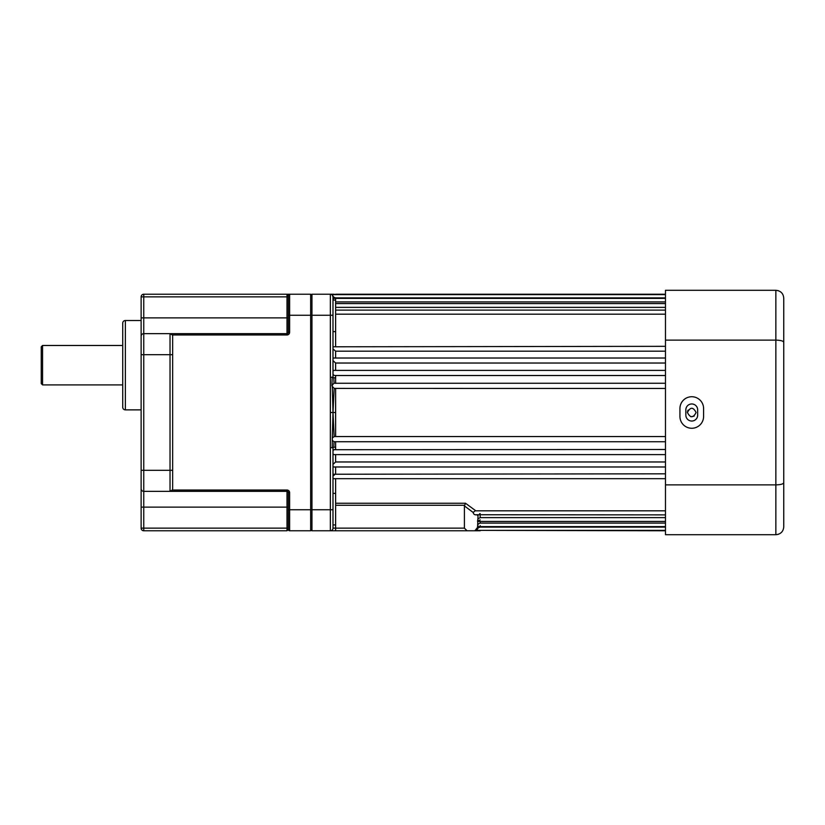 <?xml version="1.0" encoding="UTF-8"?>
<svg xmlns="http://www.w3.org/2000/svg" width="825" height="825" viewBox="0 0 825 825"><rect width="100%" height="100%" fill="white"/><g stroke="black" fill="none" stroke-linecap="round" stroke-linejoin="round"><path stroke-width="1.24" d="M333.156 300.083L332.991 298.702M335.62 299.372L335.62 297.877L333.805 297.258L332.228 294.999L332.991 296.856L332.991 377.242L330.361 377.242L330.361 447.758L332.228 447.645L332.3 437.962L334.146 436.6L335.62 436.538L665.476 436.538M665.476 388.462L334.146 388.4L333.001 412.5L334.146 436.6L335.62 436.538L335.62 388.462L334.146 388.4L331.887 385.894L333.805 383.264L665.476 383.264M665.476 346.325L333.001 346.789M665.476 358.019L333.434 358.019L333.001 358.669M665.476 375.509L335.62 375.509C333.805 375.633 332.929 374.808 333.001 373.024L332.991 372.137M665.476 370.394L333.64 370.394L333.001 371.24M335.62 441.664L335.62 449.491C333.805 449.367 332.929 450.192 333.001 451.976L332.991 452.863M334.063 449.707L665.476 449.491M335.62 466.981L335.62 473.818L333.022 476.046M333.877 474.241L665.476 473.818M335.62 454.606L335.62 461.969L333.011 464.351M335.62 461.969L665.476 461.969M476.778 530.001L478.366 527.742L480.181 527.123L665.476 527.123M475.128 510.861L473.148 512.449L464.413 505.9L465.496 503.25L475.819 510.819L665.476 510.819M480.181 514.882L480.181 517.626L477.984 518.801L477.551 521.163L480.181 519.925M477.984 518.801L480.181 517.626L665.476 517.626M480.181 521.431L480.181 523.081L478.201 523.988L477.551 526.463M478.252 523.927L480.181 523.081L665.476 523.081M688.153 410.087A4.342 4.342 0 0 0 687.751 410.84M687.503 411.654A4.342 4.342 0 0 0 687.421 412.5C690.308 406.9 693.206 406.9 696.094 412.5C693.206 418.1 690.319 418.1 687.421 412.5M332.991 300.083L335.62 300.083L335.62 346.325M335.62 478.675L335.62 528.144L464.413 528.144L464.413 505.9M690.907 416.749L694.165 416.109M480.181 527.123L480.181 525.628M665.476 530.774L480.181 530.372M334.3 297.588L333.764 298.598L332.991 296.856A2.63 2.63 0 0 0 332.991 296.794L332.991 296.856A2.63 2.63 0 0 0 330.361 294.226L311.963 294.226L311.963 530.774L474.922 530.774L478.325 526.402L478.851 527.412M335.62 446.995L332.228 447.645M332.991 447.728L333.764 447.109L332.991 447.758L332.991 528.144A2.63 2.63 0 0 1 330.361 530.774L330.361 509.747L310.654 509.747L310.654 294.226L286.997 294.226L289.627 294.226L289.627 332.341A2.63 2.63 0 0 1 286.997 334.96L172.312 334.96A2.63 2.63 0 0 1 172.662 336.28L172.662 488.72A2.63 2.63 0 0 1 170.032 491.349L143.756 491.349A2.63 2.63 0 0 1 141.127 488.72L141.127 296.856A2.63 2.63 0 0 1 143.756 294.226L286.997 294.226L288.317 295.536A1.31 1.31 0 0 1 289.627 294.226L310.654 294.226L311.963 294.989L310.654 294.226M335.62 383.336L335.62 378.005L332.228 377.355L331.887 385.873M665.476 351.182L335.62 351.182L333.022 348.954M665.476 363.031L335.62 363.031L333.011 360.649M665.476 454.606L333.64 454.606L333.001 453.76M332.991 477.984L333.279 478.675L665.476 478.675M333.764 447.109L334.063 441.726L665.476 441.736M334.063 441.726L332.269 440.333M665.476 466.981L333.434 466.981L333.001 466.331M665.476 526.618L477.551 526.618L477.551 528.206M478.325 526.402L477.551 528.144L478.046 514.882M480.181 513.635L479.634 513.686M665.476 298.382L333.001 298.382L332.991 296.856A2.63 2.63 0 0 0 330.361 294.226L334.362 294.247L332.3 294.886M463.32 530.774L480.181 530.774M335.62 294.628L333.578 294.628M335.62 297.877L665.476 297.877M335.62 301.919L665.476 301.919M335.62 307.374L665.476 307.374M335.62 314.181L665.476 314.181M477.737 515.419L476.633 514.738L665.476 514.882M476.633 514.738C474.746 515.078 473.581 514.315 473.148 512.449M464.413 528.144L467.032 530.774M335.62 412.5L333.001 412.5L332.3 387.038M330.361 412.5L333.001 412.5L332.3 437.962M476.85 530.114L478.139 530.372M685.843 409.87A5.909 5.909 0 0 1 691.762 403.961A5.909 5.909 0 0 1 697.672 409.87L697.672 415.13A5.909 5.909 0 0 1 691.762 421.039A5.909 5.909 0 0 1 685.843 415.13L685.843 409.87M691.762 396.732A11.828 11.828 0 0 0 679.934 408.561L679.934 416.439A11.828 11.828 0 0 0 691.762 428.268A11.828 11.828 0 0 0 703.591 416.439L703.591 408.561A11.828 11.828 0 0 0 691.762 396.732M703.591 290.287L679.934 290.287M783.75 499.238L783.75 325.762L783.75 499.238M665.476 484.883L665.476 340.117L775.861 340.117L775.861 484.883L665.476 484.883L665.476 534.713L775.861 534.713L775.861 484.883C780.718 484.749 783.348 484.017 783.75 482.687L783.75 526.835C783.348 531.558 780.718 534.188 775.861 534.713L778.346 534.322M665.476 340.117L665.476 290.287L775.861 290.287C780.718 290.812 783.348 293.442 783.75 298.165L783.75 482.687M778.346 290.678L775.861 290.287L775.861 340.117C780.718 340.251 783.348 340.983 783.75 342.313M42.56 384.904L41.25 383.584L41.25 346.789L42.56 345.479L42.56 384.904L122.729 384.904M172.662 473.612L172.662 470.982L172.662 473.612M125.359 320.512L125.359 409.87A2.63 2.63 0 0 1 122.729 407.241L122.729 323.142A2.63 2.63 0 0 1 125.359 320.512L141.127 320.512L141.127 351.388L141.127 317.883L143.756 317.883L143.756 333.651A2.63 2.63 0 0 0 141.127 336.28A2.63 2.63 0 0 1 143.756 333.651L143.756 528.144L286.997 528.144L286.997 507.117L141.127 507.117L141.127 488.72M125.359 409.87L141.127 409.87M42.56 345.479L122.729 345.479M172.662 336.28A2.63 2.63 0 0 0 170.032 333.651L286.997 333.651L286.997 296.856L288.317 296.856L288.317 315.253L288.317 295.536A1.31 1.31 0 0 1 289.627 294.226M311.963 530.011L310.654 530.774L289.627 530.774A1.31 1.31 0 0 1 288.317 529.464L288.317 492.659L289.627 492.659L289.627 530.774M310.654 530.774L310.654 509.747L288.317 509.747M286.997 530.774L286.997 528.144L288.317 528.144L288.317 529.464L286.997 530.774L143.756 530.774A2.63 2.63 0 0 1 141.127 528.144L141.127 507.117M288.317 507.117L286.997 507.117L286.997 491.349L170.032 491.349L170.032 333.651L172.312 334.96A2.63 2.63 0 0 0 170.032 333.651L143.756 333.651M288.317 296.856L288.317 295.536L286.997 294.226L286.997 296.856L143.756 296.856L143.756 317.883L288.317 317.883M286.997 334.96L286.997 333.651A1.31 1.31 0 0 0 288.317 332.341L288.317 315.253L330.361 315.253L330.361 294.226L331.774 294.216M141.127 528.144A2.63 2.63 0 0 0 143.756 530.774L143.756 528.144L141.127 528.144M171.27 333.96L170.672 333.723M286.997 491.349A1.31 1.31 0 0 1 288.317 492.659A1.31 1.31 0 0 0 286.997 491.349L286.997 490.04L172.312 490.04L170.032 491.349M286.997 333.651A1.31 1.31 0 0 0 288.317 332.341A1.31 1.31 0 0 1 286.997 333.651A1.31 1.31 0 0 0 288.317 332.341L289.627 332.341M335.62 503.25L465.496 503.25M333.764 377.891L334.063 383.274M335.62 351.182L335.62 358.019M335.62 363.031L335.62 370.394M335.62 375.509L335.62 378.005M330.361 377.242L330.361 315.253L332.991 315.253M332.991 509.747L330.361 509.747L330.361 447.758M464.506 505.271L335.62 505.271M335.62 530.774L335.62 528.144L332.991 528.144M286.997 490.04A2.63 2.63 0 0 1 289.627 492.659M172.662 354.678L141.127 354.678M172.662 470.322L141.127 470.322M143.756 294.226L143.756 296.856L141.127 296.856M335.62 310.118L665.476 310.118M331.887 294.628L665.476 294.628M335.62 303.569L665.476 303.569M335.62 331.629L332.991 331.629M335.62 524.917L332.991 524.917M332.991 296.856L332.877 296.093M477.551 528.144L477.438 528.908L477.551 528.144M665.476 294.226L335.62 294.226M474.922 530.774L476.334 530.784L474.922 530.774M335.62 493.371L332.991 493.371M477.562 521.431L665.476 521.431M476.448 530.372L665.476 530.372"/></g></svg>
